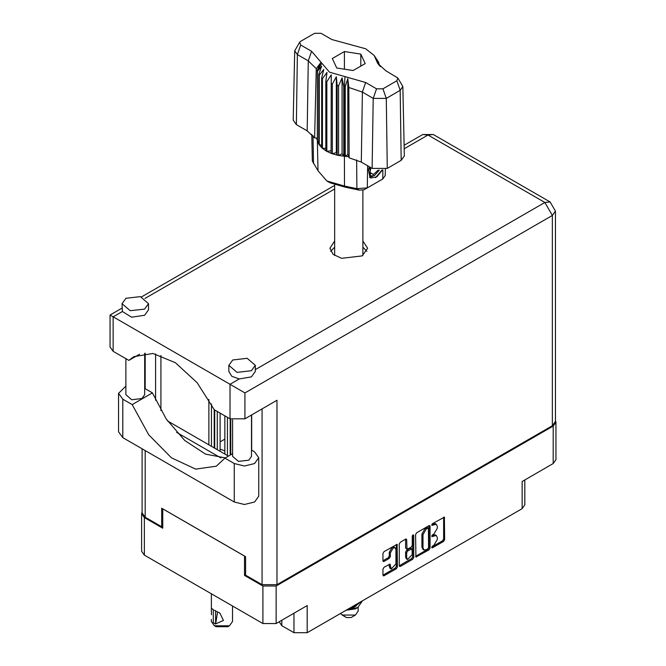 <?xml version="1.0" encoding="UTF-8"?>
<svg xmlns="http://www.w3.org/2000/svg" width="666" height="666" viewBox="0 0 666 666"><rect width="100%" height="100%" fill="white"/><g stroke="black" fill="none" stroke-linecap="round" stroke-linejoin="round"><path stroke-width="1" d="M395.154 547.81L394.089 547.194L392.108 547.385L389.302 552.247L390.368 552.863L393.173 548.001L395.154 547.81L395.979 549.625L395.979 563.969L391.192 569.022L390.06 564.135L384.024 567.265L382.983 569.08L382.983 575.191L383.283 575.874L384.024 575.799L396.395 568.656L397.444 566.841L397.136 544.372L384.024 551.59L382.983 553.404L382.983 560.789L383.283 561.471L384.024 561.396L389.319 558.341L390.368 556.518L390.368 552.863M413.012 534.856L413.744 535.281L413.012 534.856L412.279 536.122L412.279 545.329L411.23 547.144L406.976 549.242L406.668 539.726L406.36 539.052L405.619 539.119L406.668 539.726M224.883 450.89L220.08 449.109M230.761 448.385L230.22 449.017M230.22 453.33L230.761 453.962M281.801 620.246L281.801 625.665L293.981 632.7L293.981 613.211M415.584 534.582L415.892 557.051L429.004 549.833L430.045 548.018L430.045 526.232L429.745 525.549L429.004 525.624L416.633 532.767L415.584 534.582M433.924 545.296L432.484 546.128L431.968 547.877L432.484 547.818L443.623 541.391L444.672 539.577L444.364 517.107L432.484 523.609L431.968 525.357L436.297 524.242L437.279 526.415L437.279 528.23L433.924 534.04L432.484 534.873L431.968 536.613L436.297 535.497L437.279 537.67L437.279 539.485L433.924 545.296M412.695 559.249L400.333 566.391L399.592 566.458L399.284 565.759L411.63 558.632L412.695 559.249L413.744 557.434L413.744 535.281M400.333 566.391L399.284 565.784L399.284 543.997L400.333 542.174L405.619 539.119M245.604 574.741L244.48 575.382L262.904 586.022L276.149 586.022L276.149 623.509L307.226 605.569L307.226 632.7L522.102 508.641L522.102 481.51L553.18 463.569L553.18 426.082L555.927 422.252L555.427 420.512M276.149 586.022L553.18 426.082M524.85 479.928L524.85 504.82L522.102 508.641M307.226 632.7L293.981 632.7M279.179 621.761L281.801 625.665M142.116 512.012L141.617 513.761L144.356 517.582L162.779 528.213L162.779 508.857L244.48 556.027L244.48 575.382M276.149 623.509L262.904 623.509L144.356 555.069L141.617 551.248L141.617 513.761M230.761 435.755L230.22 436.063M224.883 439.152L220.08 441.924M214.735 445.005L214.202 445.313M436.297 535.497L435.231 534.881L432.858 535.114L433.924 535.73M431.834 535.705L432.858 535.114M436.297 524.242L435.231 523.626L432.858 523.859L433.924 524.475M431.834 524.45L432.858 523.859M431.834 546.969L442.557 540.775L443.606 538.961L443.606 517.191M416.633 556.976L415.584 556.351L427.93 549.217L428.979 547.402L428.979 525.632L430.045 526.232M427.847 548.809L428.579 547.535L428.363 527.93L426.323 528.862L422.968 534.673L422.968 547.743L423.951 549.916L426.323 549.683L427.847 548.809M428.363 527.93L426.781 527.372L427.847 527.988M423.951 549.916L422.885 549.3L421.903 547.127L421.903 534.057L425.258 528.246L426.781 527.372M405.602 539.135L405.602 547.943L406.976 549.242M412.679 535.139L412.679 556.818L413.744 557.434M406.668 557.733L407.492 559.548L412.279 554.495L411.971 548.759L407.717 550.865L406.668 552.68L406.668 557.733L405.602 557.117L406.426 558.932L407.492 559.548M411.971 548.759L410.164 548.218L411.23 548.834M405.602 557.117L405.602 552.064L406.651 550.249L410.164 548.218M411.63 558.632L412.679 556.818M391.192 569.022L390.126 568.406L389.302 566.591L389.302 564.219L390.368 564.818M384.024 561.396L382.983 560.764L388.253 557.725L389.302 555.902L389.302 552.247M384.024 575.799L382.983 575.174L395.329 568.04L396.378 566.225L396.378 544.455L397.444 545.054M555.927 422.252L555.927 459.748L553.18 463.569M232.642 453.679L224.9 458.15L234.282 463.561L244.43 465.992L254.57 463.561L258.774 457.708L254.57 451.848L251.515 450.083M234.282 463.561L234.282 502.039L244.43 504.47L254.57 502.039L258.774 496.187L258.774 457.708M125.932 298.285L122.061 303.679L130.22 310.731L144.622 309.074L148.493 303.679L140.335 296.628L125.932 298.285M122.061 303.679L122.377 311.497L131.585 317.174L144.622 315.243L148.493 309.848L148.493 303.679M232.734 359.948L228.863 365.343L237.021 372.386L251.423 370.737L255.294 365.343L247.136 358.291L232.734 359.948M228.863 365.343L228.863 371.503L231.768 376.282L239.219 378.954L251.423 376.898L255.294 371.503L255.294 365.343M334.648 241.017L329.886 248.251L333.075 254.304L341.541 258.316L362.121 255.952L367.649 248.251L362.895 241.017M362.895 247.178L366.874 251.332M251.515 415.018L251.515 456.352L248.751 460.206L238.461 461.388L232.642 456.352L232.642 419.905M144.722 353.271L144.722 394.688L141.958 398.543L131.668 399.725L125.841 394.688L125.841 358.658M239.219 378.954L230.011 384.265L244.963 392.898L244.963 418.797L230.011 418.797L230.011 384.265L110.073 315.026L122.061 308.108M122.377 311.497L113.17 316.816L113.17 351.34L128.871 360.406L139.552 354.237M113.17 351.34L110.073 347.028L110.073 315.026M162.779 526.057L161.655 526.706L145.213 517.207L142.116 512.895L142.116 448.826M552.33 425.707L552.33 215.443L555.427 211.13L555.427 421.395L552.33 425.707L276.998 584.665L262.046 584.665L245.604 575.174L245.604 556.676L161.655 508.208L161.655 526.706M251.69 414.918L251.69 450.183M220.962 457.975L176.681 432.409M155.569 400.266L155.569 353.996M244.963 418.797L276.998 400.299L276.998 584.665M330.661 251.332L334.648 247.178M160.914 410.614L160.914 355.486M228.421 456.11L167.507 420.945M128.871 360.406L133.833 356.668L152.922 353.521L175.374 362.745L197.153 382.684L214.31 409.732L230.011 418.797M225.308 457.908L205.553 454.129L184.765 440.451L166.125 418.947L152.456 392.89L144.722 388.428M234.282 502.039L122.785 437.67L118.581 431.809L118.581 393.331L125.841 386.13M152.456 392.89L132.168 404.612L122.785 399.192L118.581 393.331M132.168 404.612L148.709 434.732L171.437 457.817L195.638 469.08L216.292 466.192L224.9 458.15M230.761 454.77L230.761 419.189M224.883 454.07L224.883 415.842M230.22 418.922L230.22 455.078M227.447 455.552L227.447 417.316M214.735 448.21L214.735 409.981M220.08 413.062L220.08 451.298M217.299 449.692L217.299 411.463M208.866 444.821L208.866 399.434M214.202 409.507L214.202 447.902M211.43 446.303L211.43 404.004M340.334 613.586L346.42 617.532L351.115 617.532L355.394 615.068L358.133 611.246L358.133 607.309M346.42 617.532L342.149 615.068L355.394 615.068M346.095 610.256L355.394 608.899L357.742 607.542L362.52 600.774M361.663 601.273L355.178 606.318L350.491 607.717M360.822 601.756L355.178 605.677L352.347 606.651M346.753 609.881L357.742 607.542M356.427 605.744L353.638 607.459L348.326 608.965M397.86 78.005L402.847 86.53L404.337 155.927L401.198 160.373L400.149 90.36L386.263 98.377L373.218 98.377L362.362 92.108L348.809 87.487L349.184 157.859L361.313 162.121L372.169 168.39L373.218 98.377L376.54 88.794L382.942 88.794L396.828 80.777L397.86 78.005L385.972 70.812L377.697 63.412L374.2 55.494L365.734 48.776L331.859 39.569L321.004 33.3L314.593 33.3L300.707 41.317L299.675 42.241L300.707 45.013L311.571 51.282L329.545 72.144L365.676 82.526L376.54 88.794M382.942 88.794L386.263 98.377L387.312 168.39L401.198 160.373M387.312 168.39L372.169 168.39M348.768 156.793L347.843 154.404L345.229 156.335L348.768 156.793L349.184 157.859M326.881 81.702L325.816 81.086L325.816 150.757L326.881 151.373L326.881 81.702L331.268 74.858L331.06 153.313L332.334 153.788L336.363 152.581L337.146 155.161L338.561 155.461L342.041 153.779L343.739 156.202L343.739 86.53L344.405 86.58L345.03 76.59M331.06 83.641L332.334 84.107L332.334 153.788L337.146 155.161L337.146 85.481L338.561 85.781L338.561 155.461L344.405 156.26L344.405 86.58L345.229 86.655L345.229 156.335L344.414 156.26L344.497 186.039L356.926 188.603L367.266 187.895L382.759 178.954L385.223 175.574L385.356 169.281M338.561 85.781L342.041 77.939L343.739 86.53M317.457 71.354L317.457 141.025L317.457 71.354L321.653 66.159L318.739 74.342L319.264 75.158L323.734 69.439L321.645 77.93L322.452 78.671L326.989 72.386L325.816 81.086M332.334 84.107L336.363 76.732L337.146 85.481M321.645 77.93L321.645 147.611L322.452 148.343L322.452 78.671M318.739 74.342L318.739 144.014L319.264 144.838L319.264 75.158M378.28 61.73L375.89 58.4L380.311 66.575M378.796 63.312L378.796 62.554M317.224 138.228L314.585 137.887L307.201 130.886L308.25 60.864L297.394 54.595L294.688 50.766L299.675 42.241M300.707 45.013L297.394 54.595L296.345 124.617L307.201 130.886M296.345 124.617L293.207 120.163L294.688 50.766M311.746 134.249L312.312 161.089L317.99 170.737L326.798 180.952L344.497 186.039L345.138 187.171L330.061 182.842L326.798 180.952M331.06 153.313L326.881 151.373L331.06 150.732M325.816 150.757L322.452 148.343L325.816 148.26M321.645 147.611L319.264 144.838L321.645 145.071M318.739 144.014L317.457 141.025L318.739 141.325M382.484 169.996L376.873 176.848L370.87 178.005L370.013 177.664L368.473 169.847L369.372 166.775M382.759 178.954L379.495 180.836L382.759 178.954L382.892 169.93M367.607 165.759L367.266 187.895L364.011 189.777L359.332 190.101L345.138 187.171M316.433 138.12L317.232 140.168M336.746 67.99L353.171 70.529L365.193 63.586L360.797 54.104L344.372 51.565L332.342 58.508L336.746 67.99M314.585 137.887L316.25 68.69L308.25 60.864L311.571 51.282M402.847 86.53L400.149 90.36L396.828 80.777M379.237 65.434L376.973 61.747L380.311 66.4M347.843 154.404L347.843 78.563L348.809 87.487M347.843 78.563L345.229 86.655M316.25 68.69L320.562 62.82L317.224 70.488M336.363 152.581L336.363 76.732M342.041 153.779L342.041 77.939M344.372 69.164L344.372 51.565M360.797 66.125L360.797 54.104M369.963 177.631L370.87 178.005M368.473 169.847L369.422 166.808M375.566 177.639L381.976 170.063M369.713 166.975L370.429 175.974L374.558 175.458L379.254 170.196M369.555 177.347L374.558 175.458M370.862 167.632L369.963 172.735L373.493 174.467L378.105 170.13M370.013 172.452L373.493 174.467M232.517 605.968L232.517 621.511L229.42 625.824L227.822 626.748L216.075 626.748L214.469 625.824L211.372 621.511L211.372 619.447M211.422 614.776L211.372 608.424L213.386 609.598M213.245 609.673L213.245 622.643L215.593 624L217.582 611.871M215.593 624L215.593 611.03L219.897 613.078L223.443 620.462L215.734 623.917M229.42 625.824L214.469 625.824L216.075 626.748M215.593 611.03L214.469 610.264L215.742 610.955M144.356 517.582L144.356 555.069M262.904 623.509L262.904 586.022M431.751 536.138L432.484 536.563M431.751 524.883L432.484 525.308M443.623 517.182L444.672 517.79M443.606 538.961L444.672 539.577M442.557 540.775L443.623 541.391M431.751 547.402L432.484 547.818M428.979 547.402L430.045 548.018M427.93 549.217L429.004 549.833M425.258 528.246L426.323 528.862M421.903 534.057L422.968 534.673M421.903 547.127L422.968 547.743M405.602 547.943L406.668 548.559M406.651 550.249L407.717 550.865M405.602 552.064L406.668 552.68M389.302 566.591L390.368 567.207M389.302 555.902L390.368 556.518M388.253 557.725L389.319 558.341M396.378 566.225L397.444 566.841M395.329 568.04L396.395 568.656M255.294 369.672L544.855 202.497L428.013 135.04L404.179 148.801M334.648 188.944L144.938 298.476M262.046 584.665L262.046 408.932M145.213 353.23L145.213 388.711M145.213 450.616L145.213 517.207M555.427 211.13L550.141 201.973L544.855 202.497L552.33 215.443L244.963 392.898M422.727 134.515L428.013 135.04L433.3 134.515L422.727 134.515L404.104 145.271M122.785 399.192L122.785 437.67M365.676 82.526L362.362 92.108L361.313 162.121M317.99 170.737L317.357 140.643L317.357 70.962L321.845 63.203M375.699 58.891L380.186 65.926M359.332 190.101L356.926 188.603L356.601 159.907M313.037 135.639L313.553 163.561M550.141 201.973L433.3 134.515M334.648 185.373L141.425 296.928M362.895 255.486L362.895 190.226M334.648 255.486L334.648 184.957M374.2 55.494L378.438 61.971M211.372 593.764L211.372 608.424"/></g></svg>
